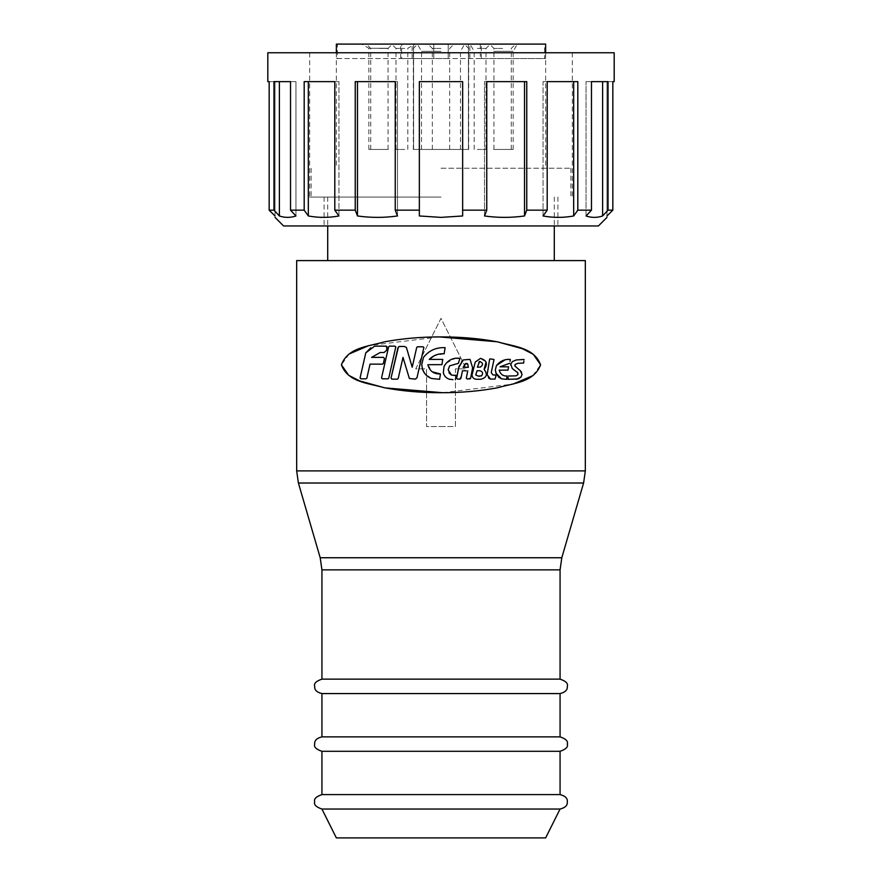 <?xml version="1.0" encoding="UTF-8"?>
<svg xmlns="http://www.w3.org/2000/svg" width="882" height="882" viewBox="0 0 882 882"><rect width="100%" height="100%" fill="white"/><g stroke="black" fill="none" stroke-linecap="round" stroke-linejoin="round"><path stroke-width="0.66" stroke-dasharray="4.41 3.31" d="M560.07 679.14L321.93 679.14M560.07 736.867L321.93 736.867M560.07 794.605L321.93 794.605M560.07 809.037L321.93 809.037M560.07 751.299L321.93 751.299M560.07 693.572L321.93 693.572M296.672 260.587L585.328 260.587M441 426.568L455.432 426.568L455.432 368.841L466.258 368.841L441 318.325L415.742 368.841L426.568 368.841L426.568 426.568L455.432 426.568L455.432 368.841L466.258 368.841L441 318.325L415.742 368.841L426.568 368.841L426.568 426.568L441 426.568M441 197.083L309.659 197.083L441 197.083M360.088 377.948L360.958 378.819L360.11 377.761L365.787 352.866M391.873 379.15L391.035 378.091M469.764 379.006L467.195 379.006L466.324 378.135L467.747 370.793M460.911 378.411L457.482 379.117L456.633 378.091M480.811 379.26L476.357 379.26C473.755 379.04 472.311 377.595 472.024 374.938L475.244 362.05L480.47 358.39L486.048 362.094M488.507 377.959L487.151 374.442L489.631 359.261M523.632 363.02L517.899 363.318L515.176 364.387L515.628 367.022L520.314 370.738M508.473 376.03L516.135 375.831L517.91 374.663L517.403 372.237L512.255 368.5L510.7 365.126M495.739 372.899L495.309 370.043L496.445 365.479M443.326 372.667L444.065 366.372M394.96 346.141L395.798 347.199L388.742 378.146L387.904 378.819L382.27 378.797L381.575 377.75M283.596 225.957L598.404 225.957M481.671 375.776C483.314 373.207 482.675 371.52 479.775 370.716L477.118 370.716L475.762 374.905L478.364 376.129M462.653 213.609L462.653 81.629L419.347 81.629L462.653 81.629L419.347 81.629L419.347 215.969L419.347 81.629L419.347 215.969L441 217.38L462.653 215.969L462.653 81.629L462.653 215.969M486.754 210.159L484.516 215.969L484.516 81.629L486.754 81.629L486.754 210.159L462.653 210.159M484.516 215.969C497.845 217.843 511.185 217.843 524.514 215.969L526.763 210.159L526.763 81.629L484.516 81.629L526.763 81.629L484.516 81.629L484.516 215.969M547.193 210.159L543.058 215.969L543.058 81.629L547.193 81.629L547.193 210.159L526.763 210.159M543.058 215.969C553.257 217.843 563.466 217.843 573.675 215.969L577.809 210.159L577.809 81.629L543.058 81.629L577.809 81.629L543.058 81.629L543.058 215.969M591.469 210.159L586.056 215.969L586.056 81.629L591.469 81.629L591.469 210.159L577.809 210.159M586.056 215.969C591.579 217.843 597.103 217.843 602.627 215.969L608.04 210.159L608.04 81.629L586.056 81.629L608.04 81.629L586.056 81.629L586.056 215.969M614.192 81.629L606.981 81.629L606.981 215.969C606.981 217.843 606.981 217.843 606.981 215.969L606.981 81.629L612.836 81.629L612.836 210.159L608.04 210.159M267.808 52.755L614.192 52.755M545.638 837.9L336.362 837.9M441 168.219L570.897 168.219L441 168.219M336.362 44.1L336.417 58.532L545.583 58.532L545.638 44.1M337.42 44.1L401.663 44.1L401.663 58.532L337.42 58.532L337.42 44.1L413.581 44.1L413.581 149.455L468.419 149.455L468.419 44.1L544.58 44.1L544.58 58.532L480.337 58.532L480.337 44.1L544.58 44.1M545.583 58.532L544.58 58.532M493.677 44.1L517.326 44.1L493.677 44.1M493.677 51.321L513.159 51.321L493.677 51.321M379.381 44.1L366.394 44.1L379.381 44.1M379.381 48.433L388.047 48.433L379.381 48.433M404.673 44.1L391.685 44.1L404.673 44.1M404.673 48.433L396.007 48.433L404.673 48.433M481.352 58.532L481.352 44.1L336.417 44.1M441 48.433L432.345 48.433L441 48.433M477.327 44.1L490.315 44.1L477.327 44.1M477.327 48.433L485.993 48.433L477.327 48.433M502.619 44.1L515.606 44.1L502.619 44.1M502.619 48.433L493.953 48.433L502.619 48.433M388.323 44.1L361.62 44.1L388.323 44.1M388.323 48.267L368.841 48.267L388.323 48.267M493.677 149.455L513.159 149.455L493.677 149.455M379.381 149.455L388.047 149.455L379.381 149.455M404.673 149.455L396.007 149.455L404.673 149.455M477.327 149.455L485.993 149.455L477.327 149.455M502.619 149.455L493.953 149.455L502.619 149.455M388.323 149.455L368.841 149.455L388.323 149.455M441 51.321L421.519 51.321L441 51.321M442.709 392.711L513.081 384.078M532.794 375.655L540.611 364.806M439.291 336.913L368.919 345.546M349.206 353.969L341.389 364.806M441 260.587L327.707 260.587L441 260.587M374.663 346.13L386.173 346.13L387.022 347.188M386.889 348.302L386.812 348.93M386.658 350.231L384.078 352.524L380.197 352.524M371.587 357.375L383.604 357.375L384.453 358.434L383.637 362.304M383.394 363.461L382.556 364.134L370.043 364.134L366.857 378.135L366.008 378.808M397.936 347.806L399.623 346.461M406.404 347.464L412.203 367.21L416.701 347.475L417.55 346.791L423.04 346.791L423.878 347.519L416.767 378.323M416.183 378.896L409.369 378.488L403.008 357.419L398.201 378.466L397.363 379.139L398.201 378.466M466.258 370.782L463.535 370.782M462.477 370.782L461.363 376.173M459.103 365.975L461.606 361.587M472.631 367.761L470.602 378.356M491.285 372.755L492.994 374.96L495.144 374.96L495.971 376.096M495.011 379.095L490.458 379.095M490.127 358.875L494.008 359.492L491.34 372.27M516.356 379.348L507.922 379.348L508.23 377.496M510.788 364.222L512.398 361.587M516.301 359.944L524.106 359.459M523.908 360.958L523.754 362.138M521.505 372.138L522.078 374.453M505.055 359.834L510.347 359.426L510.05 361.355M509.752 363.263L500.039 366.824L508.55 366.824L508.032 370.12L499.168 370.131M498.33 376.912L496.522 374.652M446.193 363.208L455.399 358.257M459.941 358.335L458.353 363.351L449.644 365.854M448.144 369.767L449.059 372.921M455.068 375.434L456.446 375.445L455.333 379.425M452.973 379.646L449.445 379.227M444.153 353.759L434.087 355.821M429.236 359.415L442.753 359.415M439.104 364.663L429.027 364.674M427.847 364.674L432.334 371.862M440.294 375.015L439.798 378.135M431.574 378.499L424.573 373.251M388.631 346.802L389.469 346.13M388.742 378.146L387.904 378.819M468.342 367.32L467.758 364.057L465.31 363.748M480.425 367.066C483.468 364.729 483.204 362.855 479.643 361.466M477.371 367.188L478.904 362.127M479.676 376.217L481.032 375.997M273.96 210.159L279.374 215.969C284.897 217.843 290.421 217.843 295.944 215.969L295.944 81.629L273.96 81.629L273.96 210.159L269.164 210.159L269.164 81.629L275.019 81.629L275.019 215.969L275.019 81.629L267.808 81.629M295.944 215.969L290.531 210.159L290.531 81.629L295.944 81.629L295.944 215.969M304.191 210.159L308.325 215.969C318.534 217.843 328.743 217.843 338.942 215.969L338.942 81.629L304.191 81.629L304.191 210.159L290.531 210.159M338.942 215.969L334.807 210.159L334.807 81.629L338.942 81.629L338.942 215.969M355.237 210.159L357.486 215.969C370.815 217.843 384.155 217.843 397.484 215.969L397.484 81.629L355.237 81.629L355.237 210.159L334.807 210.159M397.484 215.969L395.246 210.159L395.246 81.629L397.484 81.629L397.484 215.969M419.347 210.159L395.246 210.159M357.486 81.629L397.484 81.629L355.237 81.629L357.486 81.629L357.486 215.969M308.325 81.629L338.942 81.629L304.191 81.629L308.325 81.629L308.325 215.969M279.374 81.629L295.944 81.629L273.96 81.629L279.374 81.629L279.374 215.969M602.627 215.969L602.627 81.629M573.675 215.969L573.675 81.629M524.514 215.969L524.514 81.629M441 52.755L572.341 52.755L441 52.755M337.42 58.532L336.417 58.532M401.663 44.1L433.779 44.1L413.581 44.1L413.581 149.455L468.419 149.455L468.419 44.1L448.221 44.1L480.337 44.1M545.583 44.1L481.352 44.1M480.337 58.532L448.221 58.532L448.221 44.1L448.221 58.532L433.779 58.532L433.779 44.1L433.779 58.532L401.663 58.532M400.649 58.532L400.649 44.1M441 58.532L412.137 58.532L441 58.532M441 149.455L460.481 149.455L441 149.455M441 44.1L412.137 44.1L441 44.1M585.328 470.9L296.672 470.9M583.597 483.016L298.403 483.016M321.93 569.86L560.07 569.86M561.801 557.744L320.199 557.744M554.293 197.083L554.293 225.957M324.091 197.083L324.091 225.957M309.659 52.755L309.659 197.083M570.897 168.219L570.897 197.083M545.638 52.755L545.638 168.219M474.196 149.455L474.196 51.321L470.029 44.1M370.727 149.455L370.727 48.433L366.394 44.1M396.007 149.455L396.007 48.433L391.685 44.1M432.345 149.455L432.345 48.433L428.013 44.1M468.673 149.455L468.673 48.433L464.34 44.1M493.953 149.455L493.953 48.433L489.631 44.1M368.841 149.455L368.841 48.267L361.62 44.1M469.863 58.532L469.863 44.1M421.519 149.455L421.519 51.321L417.351 44.1M327.707 197.083L327.707 225.957M557.909 197.083L557.909 225.957M572.341 52.755L572.341 197.083M311.103 168.219L311.103 197.083M336.362 52.755L336.362 168.219M513.159 149.455L513.159 51.321L517.326 44.1M388.047 149.455L388.047 48.433L392.369 44.1M413.327 149.455L413.327 48.433L417.66 44.1M449.655 149.455L449.655 48.433L453.987 44.1M485.993 149.455L485.993 48.433L490.315 44.1M511.273 149.455L511.273 48.433L515.606 44.1M407.804 149.455L407.804 48.267L415.025 44.1M412.137 58.532L412.137 44.1M460.481 149.455L460.481 51.321L464.649 44.1"/><path stroke-width="1.32" d="M560.07 679.14C565.891 681.113 568.295 683.517 567.291 686.361C567.677 689.867 565.274 692.271 560.07 693.572L321.93 693.572C316.726 692.271 314.323 689.867 314.709 686.361C313.705 683.517 316.109 681.113 321.93 679.14L560.07 679.14L560.07 569.86L321.93 569.86L320.199 557.744L561.801 557.744L583.597 483.016L298.403 483.016L296.672 470.9L585.328 470.9L583.597 483.016M560.07 736.867C565.891 738.851 568.295 741.255 567.291 744.088C568.295 746.922 565.891 749.325 560.07 751.299L321.93 751.299C316.109 749.325 313.705 746.922 314.709 744.088C314.323 740.582 316.726 738.179 321.93 736.867L560.07 736.867L560.07 693.572M321.93 809.037L560.07 809.037L545.638 837.9L336.362 837.9L321.93 809.037C316.109 807.063 313.705 804.649 314.709 801.815C313.705 798.982 316.109 796.578 321.93 794.605L560.07 794.605L560.07 751.299M585.328 470.9L585.328 260.587L296.672 260.587L296.672 470.9M441 336.902C460.801 336.858 479.709 338.512 497.713 341.874C513.986 346.637 533.963 347.232 540.611 364.806C533.919 382.424 514.085 382.942 497.735 387.749C479.753 391.101 460.845 392.766 441 392.722C421.199 392.766 402.291 391.112 384.287 387.749C368.014 382.986 348.037 382.391 341.389 364.806C348.081 347.199 367.915 346.681 384.265 341.874C402.247 338.523 421.155 336.858 441 336.902M360.958 378.819L360.088 377.948L360.958 378.819L366.008 378.808L366.857 378.135L366.008 378.808L360.958 378.819L360.11 377.761L365.787 352.866L370.771 347.795M399.171 346.527L397.936 347.806L391.035 378.091L391.873 379.15L391.035 378.091L398.421 346.946M469.764 379.006L470.602 378.356L467.195 379.006L466.324 378.135M461.363 376.173L460.051 379.117L457.482 379.117L456.622 378.257L459.103 365.975M476.357 379.26C473.755 379.04 472.311 377.595 472.024 374.938L475.244 362.05L480.47 358.39C486.809 360.297 488.033 363.979 484.13 369.448C487.867 374.431 486.765 377.694 480.811 379.26L476.357 379.26M491.34 372.27L494.008 359.492L490.127 358.875M488.507 377.959L490.458 379.095L487.14 374.696L489.631 359.261M515.176 364.387L514.823 365.479L515.176 364.387L517.899 363.318L523.632 363.02L523.908 360.958M517.877 372.821L512.255 368.5L510.788 364.222L512.398 361.587L516.301 359.944L524.106 359.459M496.522 374.652L495.309 370.043L496.445 365.479L505.055 359.834M452.973 379.646L449.445 379.227C446.171 378.202 444.131 376.019 443.326 372.667L444.065 366.372L446.193 363.208M449.644 365.854L448.144 369.767L449.644 365.854L458.353 363.351L459.941 358.335L455.399 358.257M439.798 378.135L439.622 379.304L431.574 378.499C427.086 376.779 424.033 373.626 422.423 369.062L421.739 364.531L423.525 357.298C429.082 350.441 436.27 347.232 445.112 347.673L444.153 353.759L445.112 347.673C436.27 347.232 429.082 350.441 423.525 357.298L421.739 364.531L422.423 369.062L424.573 373.251M381.553 377.948L382.27 378.797L387.904 378.819L388.742 378.146L387.904 378.819L388.742 378.146L395.809 346.869M475.762 374.905L477.118 370.716L479.775 370.716C482.675 371.509 483.314 373.196 481.671 375.776L478.364 376.129L475.762 374.971M606.981 217.38L598.404 225.957L283.596 225.957L275.019 217.38M612.836 210.159L606.981 215.969C606.981 217.843 606.981 217.843 606.981 215.969L612.836 210.159L612.836 81.629L614.192 81.629L614.192 52.755L267.808 52.755L267.808 81.629L269.164 81.629L269.164 210.159L273.96 210.159L273.96 81.629L290.531 81.629L290.531 210.159L304.191 210.159L304.191 81.629L334.807 81.629L334.807 210.159L355.237 210.159L355.237 81.629L395.246 81.629L395.246 210.159L419.347 210.159L419.347 81.629L462.653 81.629L462.653 210.159L486.754 210.159L486.754 81.629L526.763 81.629L526.763 210.159L547.193 210.159L547.193 81.629L577.809 81.629L577.809 210.159L591.469 210.159L591.469 81.629L608.04 81.629L608.04 210.159L612.836 210.159M608.04 210.159L602.627 215.969C597.103 217.843 591.579 217.843 586.056 215.969L591.469 210.159M577.809 210.159L573.675 215.969C563.466 217.843 553.257 217.843 543.058 215.969L547.193 210.159M526.763 210.159L524.514 215.969C511.185 217.843 497.845 217.843 484.516 215.969L486.754 210.159M462.653 210.159L462.653 215.969L441 217.38L419.347 215.969L419.347 210.159M545.638 52.755L545.638 44.1L336.362 44.1L336.362 52.755M341.389 364.806L348.71 375.313L359.658 380.914L384.872 387.871L442.709 392.711M513.081 384.078L532.794 375.655M540.611 364.806L533.29 354.31L522.342 348.699L497.128 341.753L439.291 336.913M368.919 345.546L349.206 353.969M387.033 346.869L386.173 346.13L386.889 348.302M386.812 348.93L386.658 350.231L384.078 352.524L380.197 352.524L371.587 357.375L380.197 352.524M371.587 357.375L383.604 357.375L384.453 358.434L383.604 357.375L384.453 358.434L383.394 363.461L382.556 364.134L383.394 363.461L382.556 364.134L370.043 364.134L366.857 378.135L366.008 378.808M383.637 362.304L383.394 363.461M397.363 379.139L391.873 379.15L397.363 379.139L398.201 378.466L397.363 379.139L398.201 378.466L403.008 357.419L409.369 378.488L415.29 379.139L416.977 377.794L415.29 379.139M406.404 347.464L404.408 346.461L399.623 346.461L404.408 346.461L406.404 347.464L412.203 367.21L416.701 347.475L417.55 346.791L416.701 347.475L417.55 346.791L423.04 346.791L423.878 347.519L423.04 346.791L423.878 347.519L416.977 377.794M463.535 370.782L466.258 370.782M460.911 378.411L460.051 379.117L460.911 378.411L462.477 370.782M461.606 361.587L463.271 359.922L470.029 359.393L472.631 367.761L470.602 378.356M486.048 362.094L484.13 369.448C487.867 374.42 486.765 377.694 480.811 379.26M496.004 375.721L495.144 374.96L495.971 376.096L495.011 379.095L490.458 379.095M521.505 372.138L520.314 370.738L522.078 374.453L521.03 377.055L518.318 378.907L507.922 379.348L508.23 377.496M517.403 372.237L518.043 374.332M523.754 362.138L523.632 363.02M520.314 370.738L514.912 366.019M510.05 361.355L510.347 359.426C504.923 358.952 500.292 360.97 496.445 365.479M495.739 372.899L501.516 378.841L506.577 379.348L507.106 375.975C503.104 376.272 500.447 374.332 499.168 370.131C500.458 374.332 503.104 376.272 507.106 375.975L506.577 379.348L501.516 378.841L498.33 376.912M449.059 372.921L451.496 375.07L455.068 375.434M434.087 355.821L429.236 359.415C433.36 355.347 438.332 353.462 444.153 353.759M429.027 364.674L441.926 364.652L442.753 359.415L441.926 364.652L439.104 364.663M432.334 371.862L440.46 373.935L440.294 375.015M394.96 346.141L389.469 346.13L388.631 346.802L381.575 377.75L388.631 346.802L389.469 346.13L394.96 346.141L395.798 347.199M386.173 346.13L374.663 346.13L365.787 352.866M386.658 350.231L387.022 347.188M456.633 378.091L458.607 367.783L463.271 359.922L470.029 359.393L472.631 367.761M467.747 370.793L466.346 377.97M495.144 374.96L492.994 374.96L491.285 372.755M495.971 376.096L495.011 379.095M522.078 374.453L521.03 377.055L516.356 379.348M512.398 361.587L516.301 359.944M510.7 365.126L510.788 364.222M517.91 374.663L516.135 375.831L508.473 376.03M499.168 370.131L508.032 370.12L508.55 366.824L500.039 366.824L509.752 363.263M444.065 366.372C447.604 360.198 452.896 357.519 459.941 358.335M449.445 379.227C446.171 378.202 444.131 376.019 443.326 372.667M455.333 379.425L456.446 375.445L451.496 375.07L448.144 369.767M427.847 364.674C429.6 371.124 433.801 374.211 440.46 373.935L439.622 379.304L431.574 378.499M442.753 359.415L429.236 359.415M388.631 346.802L389.469 346.13M467.758 364.057L468.342 367.32L463.105 367.32L465.31 363.748L467.758 364.057L466.887 363.461M478.904 362.127L479.643 361.466C483.204 362.855 483.468 364.718 480.425 367.066L477.371 367.188L479.643 361.466M468.342 367.32L463.105 367.32L466.027 363.417M480.425 367.066L477.371 367.188M478.364 376.129L479.676 376.217M481.032 375.997L481.671 375.776M395.246 210.159L397.484 215.969C384.155 217.843 370.815 217.843 357.486 215.969L355.237 210.159M334.807 210.159L338.942 215.969C328.743 217.843 318.534 217.843 308.325 215.969L304.191 210.159M290.531 210.159L295.944 215.969C290.421 217.843 284.897 217.843 279.374 215.969L273.96 210.159M269.164 210.159L275.019 215.969C275.019 217.843 275.019 217.843 275.019 215.969C275.019 217.843 275.019 217.843 275.019 215.969L269.164 210.159M279.374 215.969L279.374 81.629M308.325 215.969L308.325 81.629M357.486 215.969L357.486 81.629M524.514 81.629L524.514 215.969M573.675 81.629L573.675 215.969M602.627 81.629L602.627 215.969M462.653 215.969L462.653 213.609M560.07 569.86L561.801 557.744M554.293 225.957L554.293 260.587M560.07 794.605C565.274 795.906 567.677 798.309 567.291 801.815C567.677 805.321 565.274 807.725 560.07 809.037M320.199 557.744L298.403 483.016M327.707 225.957L327.707 260.587M321.93 569.86L321.93 679.14M321.93 693.572L321.93 736.867M321.93 751.299L321.93 794.605"/></g></svg>
